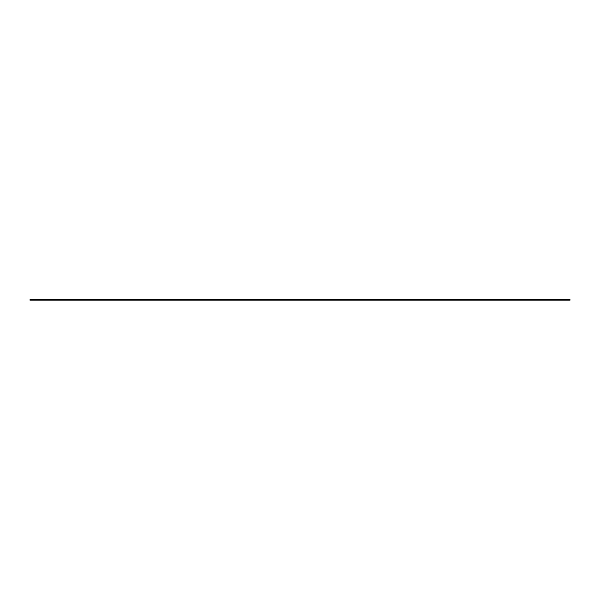 <?xml version="1.0" encoding="UTF-8"?>
<svg xmlns="http://www.w3.org/2000/svg" width="600" height="600" viewBox="0 0 600 600"><rect width="100%" height="100%" fill="white"/><g stroke="black" fill="none" stroke-linecap="round" stroke-linejoin="round"><path stroke-width="0.9" d="M570 299.685L30 299.7L570 299.64L570 300.18L30 300.18L570 300.022M30 300.18L570 300.18"/></g></svg>
